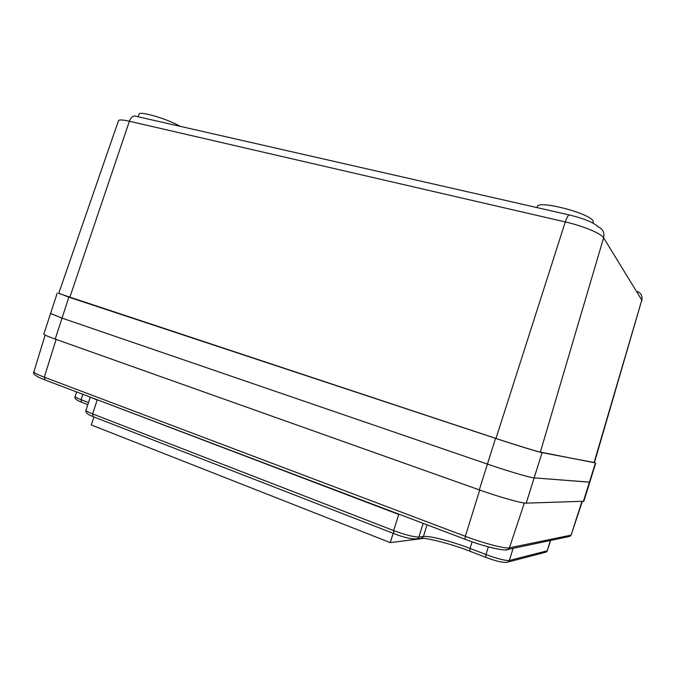<?xml version="1.0" encoding="UTF-8"?>
<svg xmlns="http://www.w3.org/2000/svg" width="676" height="676" viewBox="0 0 676 676"><rect width="100%" height="100%" fill="white"/><g stroke="black" fill="none" stroke-linecap="round" stroke-linejoin="round"><path stroke-width="1.01" d="M637.451 291.483C641.152 293.249 642.597 296.105 641.786 300.051L603.6 237.8C604.682 232.637 602.848 228.961 598.099 226.764C593.672 222.556 584.309 218.669 570.02 215.112C568.744 214.267 567.172 216.548 565.288 221.939L495.99 438.454L58.702 293.435L118.452 120.776C119.018 119.567 122.66 119.72 129.386 121.241L565.288 221.939C582.898 225.877 601.632 233.693 603.6 237.8L540.369 452.083C536.972 451.509 515.205 444.825 495.99 438.454M594.441 462.578L542.067 452.641C538.544 452.05 515.703 445.045 495.542 438.352L68.851 297.144L58.761 293.257M594.052 462.705L641.786 300.051L594.398 462.73L540.369 452.083M595.717 463.161L589.759 482.199L534.141 477.881C530.457 477.78 507.515 471.037 487.421 464.099L62.023 318.109L50.565 313.52L57.249 292.987M138.166 116.771L138.986 114.261C138.926 110.526 167.944 119.018 180.019 126.302M537.099 207.616L537.403 206.645C537.53 199.758 589.607 213.084 593.165 221.052L593.215 223.257M50.573 313.478L62.023 318.109L487.421 464.099L495.542 438.352M542.067 452.641L534.141 477.881L589.776 482.149M50.548 313.512L43.847 334.062C43.83 334.696 47.607 336.378 55.195 339.09L479.301 489.88C499.319 497.046 522.202 503.485 526.207 503.147L583.836 501.254L589.802 482.208M393.195 533.33L390.204 542.6L91.277 424.959L93.956 416.974M423.734 538.392L390.204 542.6M569.15 214.917L136.417 116.373C133.518 115.266 131.178 116.88 129.386 121.241L69.789 297.415M583.396 501.389L595.37 463.136M55.195 339.09L68.851 297.144M81.492 402.212L79.067 401.181M93.009 416.61L90.525 415.537M487.421 464.099L479.301 489.88M534.141 477.881L526.207 503.147M56.116 339.42L44.295 377.183L465.341 536.313L465.012 539.228L44.751 379.844C35.879 376.447 32.262 373.752 33.901 371.766C33.817 372.696 37.281 374.504 44.295 377.183L45.258 380.056M465.24 539.338L465.012 539.228C483.771 546.571 506.003 551.802 508.335 549.343L509.425 547.822C505.361 548.946 483.881 543.386 465.341 536.313L479.723 490.032M524.356 503.012L509.425 547.822L570.688 535.223L569.86 536.381L505.8 549.892M569.86 536.381L571.144 534.961L581.926 501.44M569.809 536.414L567.874 536.803M550.67 540.428L547.154 550.822L509.315 560.488C505.378 560.767 497.587 558.782 485.934 554.514L470.04 548.439C451.289 541.214 429.598 535.603 423.396 536.474L418.866 537.023C413.788 537.048 405.38 534.902 393.652 530.575L92.646 413.923C88.159 412.157 85.953 410.915 86.046 410.205C85.134 412.343 87.449 414.472 92.992 416.593L92.646 413.923L97.15 400.04L91.801 397.691M544.442 552.545L546.293 552.064L547.154 550.822L550.391 540.487M506.113 562.508L508.31 561.95L509.315 560.488L513.135 548.337M485.782 557.328L485.934 554.514L488.342 546.867M469.938 551.244L470.04 548.439L472.127 541.814M419.872 538.493L422.001 538.231L423.396 536.474L427.071 524.838M415.402 539.085L417.455 538.797L418.866 537.023L423.193 523.368M393.753 533.558L393.652 530.575L398.747 514.47L97.217 399.744M93.491 416.796L393.466 533.432C403.935 537.564 411.929 539.355 417.455 538.797L422.001 538.231C424.511 537.699 449.743 543.09 469.735 551.16L485.596 557.244C496.852 561.579 504.423 563.15 508.31 561.95L546.293 552.064L547.484 550.594M88.531 402.541L81.103 399.702C77.064 398.13 75.078 397.049 75.146 396.457C74.132 398.215 76.244 400.133 81.466 402.203L81.103 399.702L82.861 394.294M81.906 402.372L87.846 404.645M398.84 514.132L408.667 517.858M641.963 296.84L641.913 300.676M33.901 371.766L45.131 335.068M571.144 534.961L582.315 501.423M76.616 391.928L75.146 396.457M90.288 397.116L86.046 410.205"/></g></svg>
